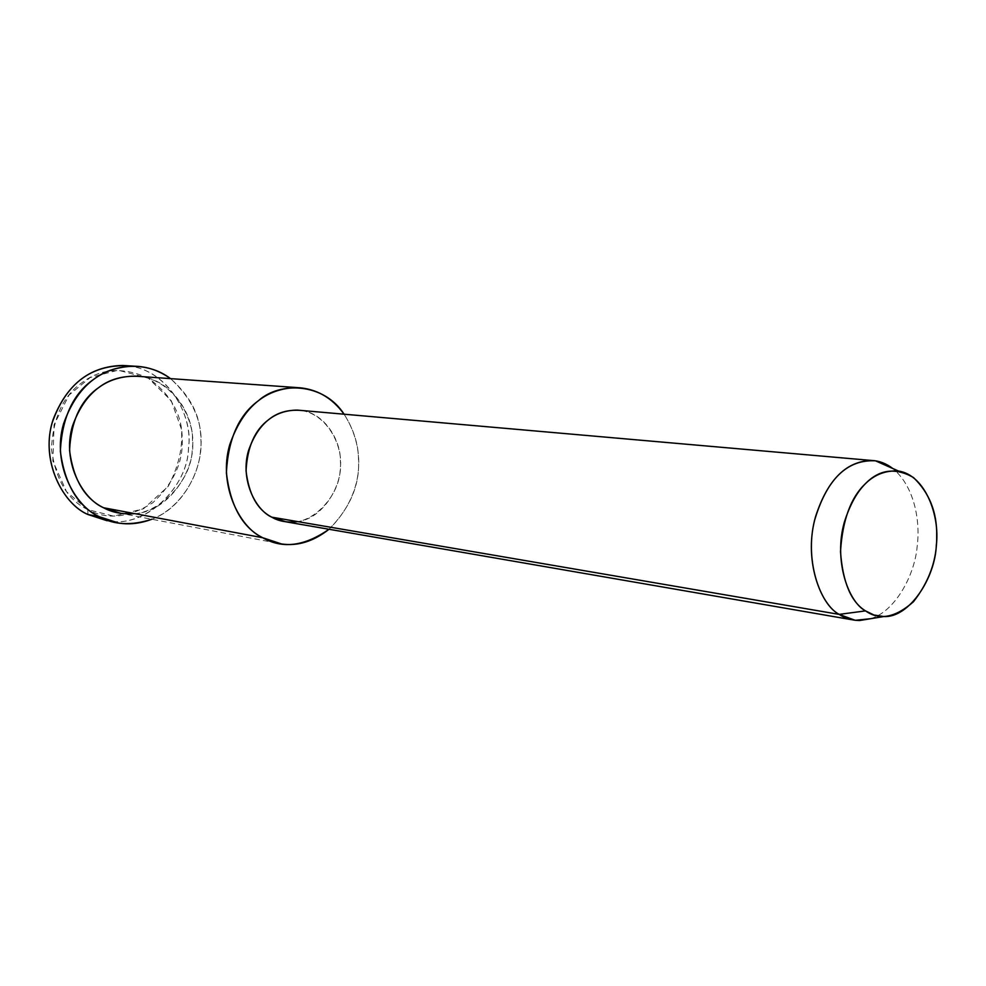 <?xml version="1.0" encoding="UTF-8"?>
<svg xmlns="http://www.w3.org/2000/svg" width="986" height="986" viewBox="0 0 986 986"><rect width="100%" height="100%" fill="white"/><g stroke="black" fill="none" stroke-linecap="round" stroke-linejoin="round"><path stroke-width="0.74" stroke-dasharray="4.93 3.7" d="M87.951 514.507L87.742 509.602L113.6 516.146L143.525 508.764L168.249 486.344C178.7 466.292 183.063 447.139 181.35 428.873L171.182 400.612L148.307 378.082L118.037 370.194L90.231 377.49L69.082 395.016L54.07 424.707L52.862 461.017L66.58 491.78L87.742 509.602L87.951 514.507M127.625 365.769C169.272 369.886 193.515 417.14 188.449 448.556C187.907 485.482 147.518 527.227 110.259 521.15M870.564 618.715C894.524 611.801 914.564 576.181 917.177 546.454C920.579 520.152 914.047 485.987 892.823 468.523C914.047 485.987 920.579 520.152 917.177 546.454C914.564 576.181 894.524 611.801 870.564 618.715M286.014 521.828C311.416 526.844 339.997 495.958 340.207 468.794C343.843 445.549 325.861 411.002 297.193 410.09M329.004 529.26C350.067 508 359.902 484.865 358.51 459.87C358.522 444.55 353.715 429.329 344.089 414.206C366.94 449.85 363.957 494.91 329.004 529.26M300.619 410.398C324.788 412.715 341.193 441.05 340.404 461.633C342.931 484.089 323.753 518.587 297.599 521.594M276.499 543.003L121.007 513.386C154.26 520.571 192.208 482.672 192.258 448.852C196.966 420.011 172.575 376.751 134.737 376.097M151.807 519.252C184.826 507.223 203.35 466.366 200.848 439.3C200.848 416.56 190.742 396.335 170.516 378.624C193.909 400.279 203.892 424.337 200.491 450.812C198.741 476.756 179.809 508.603 151.807 519.252M139.174 376.405C171.182 378.87 193.441 414.391 192.455 440.015C196.165 468.387 169.654 511.722 134.835 513.632M118.665 523.048L107.055 520.731C144.905 529.285 188.486 486.332 188.499 447.866C193.922 415.131 165.845 365.843 122.584 365.461M87.742 509.602C67.701 500.001 55.598 479.775 51.432 448.913C53.022 417.509 63.449 395.25 82.713 382.161C101.361 368.271 123.225 366.915 148.307 378.082C170.677 394.326 181.966 414.28 182.176 437.932C183.581 461.473 173.795 483.066 152.842 502.724C128.895 517.847 107.191 520.14 87.742 509.602M855.219 620.317L851.263 619.627"/><path stroke-width="1.48" d="M110.259 521.15L87.951 514.507C62.636 504.056 39.637 459.587 53.096 419.642C67.529 382.358 92.364 364.401 127.625 365.769M871.205 460.425L297.193 410.09C274.059 410.41 257.839 423.906 248.521 450.577C240.017 478.986 255.066 509.7 271.742 517.157L839.185 614.389L865.511 610.889C848.096 601.854 833.49 559.925 844.373 522.075C855.626 486.764 873.633 469.743 898.369 470.988C925.694 475.067 940.065 516.602 936.318 545.135C935.27 577.932 909.166 618.049 883.826 616.533L873.978 615.017L865.511 610.889L839.185 614.389C844.977 618.345 851.756 620.404 859.533 620.539L870.564 618.715L855.219 620.317L839.185 614.389C820.475 604.628 804.108 561.182 814.695 519.967C826.206 481.304 845.039 461.46 871.205 460.425C878.846 460.672 886.044 463.371 892.823 468.523L875.506 460.832C848.034 459.316 828.043 477.951 815.533 516.75C803.454 558.384 819.822 604.504 839.185 614.389L271.742 517.157L286.014 521.828L851.263 619.627M865.511 610.889C879.5 620.724 895.473 617.68 913.443 601.756C929.342 581.407 937.094 559.518 936.7 536.076C937.181 512.473 929.428 492.963 913.467 477.52C895.362 467.241 879.278 469.361 865.227 483.88C850.758 497.61 842.512 520.189 840.503 551.593C842.722 582.245 851.066 602.015 865.511 610.889M297.082 387.584L134.737 376.097C104.972 376.64 84.204 393.328 72.446 426.149C61.908 461.078 81.924 498.546 103.579 507.753L262.744 537.74C282.526 549.116 304.612 546.293 329.004 529.26C313.412 541.487 297.55 546.38 281.454 543.939L262.744 537.74C239.462 527.535 218.054 484.976 229.652 445.006C242.593 407.477 265.061 388.324 297.082 387.584C316.223 388.595 331.888 397.469 344.089 414.206C323.765 382.531 279.704 381.385 258.48 400.686C238.895 414.909 228.185 438.943 226.373 472.787C230.391 505.966 242.519 527.621 262.744 537.74L103.579 507.753L121.007 513.386M297.599 521.594C287.567 522.851 278.939 521.384 271.742 517.157C257.408 509.836 248.842 494.405 246.044 470.864C247.326 446.88 254.893 429.797 268.747 419.605C277.325 412.542 287.949 409.473 300.619 410.398M134.343 366.188L122.584 365.461C88.974 366.237 65.544 385.23 52.27 422.439C40.512 462.015 63.387 504.191 87.951 514.507L99.45 516.775C114.179 524.996 131.631 525.821 151.807 519.252C140.283 523.529 129.24 524.798 118.665 523.048L99.45 516.775C74.726 506.36 51.716 463.777 63.56 423.783C76.945 386.179 100.535 366.989 134.343 366.188C147.321 366.509 159.375 370.65 170.516 378.624C146.088 360.001 112.503 364.586 94.089 379.068C73.334 393.204 62.093 417.263 60.356 451.243C64.842 484.619 77.869 506.459 99.45 516.775L87.951 514.507L107.055 520.731M134.835 513.632C122.782 514.544 112.367 512.584 103.579 507.753C84.771 498.669 73.432 479.578 69.55 450.466C71.054 420.837 80.852 399.823 98.933 387.436C109.754 379.129 123.176 375.444 139.174 376.405M898.369 470.988L875.506 460.832M883.826 616.533L859.533 620.539M276.499 543.003L281.454 543.939"/></g></svg>
